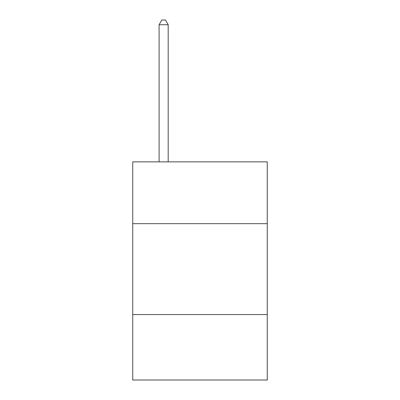 <?xml version="1.0" encoding="UTF-8"?>
<svg xmlns="http://www.w3.org/2000/svg" width="400" height="400" viewBox="0 0 400 400"><rect width="100%" height="100%" fill="white"/><g stroke="black" fill="none" stroke-linecap="round" stroke-linejoin="round"><path stroke-width="0.6" d="M267.26 223.67L267.26 161.86L132.74 161.86L132.74 223.67L267.26 223.67L267.26 380L132.74 380L132.74 223.67M267.26 314.56L132.74 314.56M168.19 161.86L168.19 24.725L159.1 24.725L159.1 161.86M159.1 24.725L161.825 20L165.46 20L168.19 24.725"/></g></svg>
